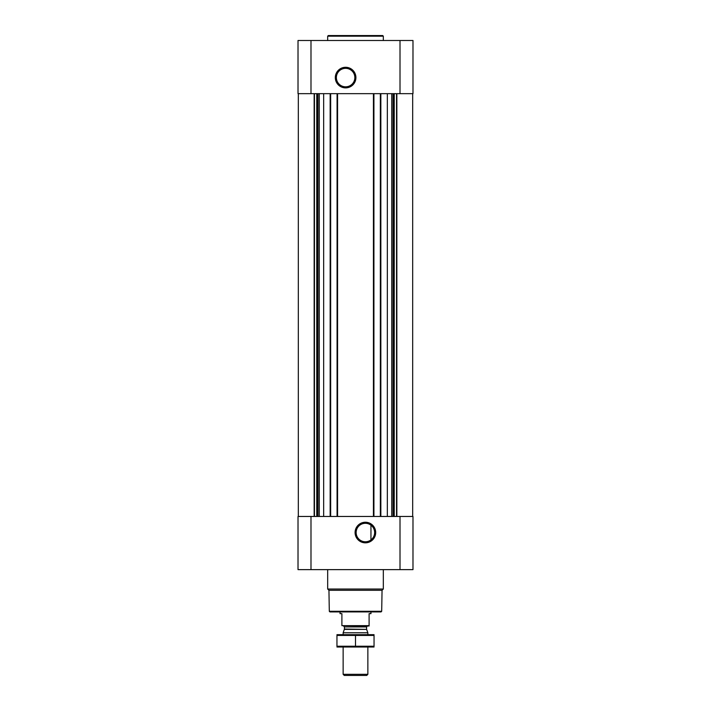 <?xml version="1.0" encoding="UTF-8"?>
<svg xmlns="http://www.w3.org/2000/svg" width="711" height="711" viewBox="0 0 711 711"><rect width="100%" height="100%" fill="white"/><g stroke="black" fill="none" stroke-linecap="round" stroke-linejoin="round"><path stroke-width="1.07" d="M369.329 524.176L370.538 524.86M365.392 523.296A9.243 9.243 0 0 1 373.391 537.16A9.243 9.243 0 0 1 357.384 537.16A9.243 9.243 0 0 1 365.392 523.296M370.955 539.916L370.955 525.153L370.955 539.916M310.991 40.491L298.016 40.491L298.016 93.656L310.991 93.656L310.991 40.491L412.984 40.491L412.984 93.656L310.991 93.656M412.984 569.627L298.016 569.627L298.016 516.462L412.984 516.462L412.984 569.627M323.665 93.656L323.665 516.462M387.335 93.656L387.335 516.462M365.392 522.238A10.301 10.301 0 0 1 374.306 537.685A10.301 10.301 0 0 1 356.469 537.685A10.301 10.301 0 0 1 365.392 522.238M380.349 93.656L380.349 516.462M373.924 93.656L373.924 516.462M337.076 93.656L337.076 516.462M330.651 93.656L330.651 516.462M345.608 67.287A10.301 10.301 0 0 1 354.531 82.734A10.301 10.301 0 0 1 336.694 82.734A10.301 10.301 0 0 1 345.608 67.287M381.691 611.291L329.309 611.291L329.931 611.904L381.069 611.904L381.691 611.291L382.056 590.29L383.318 589.037L383.318 569.627M329.309 611.291L328.944 590.29L382.056 590.29M328.944 590.29L327.682 589.037L383.318 589.037M327.682 589.037L327.682 569.627M327.682 40.491L327.682 36.172L383.318 36.172L383.318 40.491M327.682 36.172L328.304 35.55L382.696 35.55L383.318 36.172M345.608 68.345A9.243 9.243 0 0 1 353.616 82.2A9.243 9.243 0 0 1 337.609 82.2A9.243 9.243 0 0 1 345.608 68.345M369.098 625.653L341.902 625.653L369.098 626L369.098 613.637L370.955 613.637L370.955 611.904M341.902 625.653L341.902 613.637L340.045 613.637L340.045 611.904M367.863 674.312L343.137 674.312L344.275 675.45L366.725 675.45L367.863 674.312L367.863 647.019M343.137 634.656L343.137 632.781L367.863 632.781L367.863 634.656M343.137 674.312L343.137 647.019M343.511 626L344.435 626.924L344.435 629.048L343.137 632.781M336.952 647.001L374.048 647.001M374.048 646.228L336.952 646.228L336.952 635.438L374.048 635.438L374.048 646.228M355.5 646.228L355.5 635.438M336.952 634.665L374.048 634.665M330.153 93.656L330.153 516.462M337.574 93.656L337.574 516.462M373.426 93.656L373.426 516.462M380.847 93.656L380.847 516.462M400.009 569.627L400.009 516.462M310.991 569.627L310.991 516.462M396.845 93.656L396.845 516.462M396.542 93.656L396.542 516.462M394.232 93.656L394.232 516.462M393.805 93.656L393.805 516.462M393.05 93.656L393.05 516.462M391.734 93.656L391.734 516.462M319.266 93.656L319.266 516.462M317.95 93.656L317.95 516.462M317.195 93.656L317.195 516.462M316.768 93.656L316.768 516.462M314.458 93.656L314.458 516.462M314.155 93.656L314.155 516.462M400.009 93.656L400.009 40.491M344.382 629.368L366.618 629.368L367.863 632.781M344.435 629.048L366.618 629.368M344.435 626.924L366.565 626.924L367.489 626M412.682 93.656L412.682 516.462M298.318 93.656L298.318 516.462M366.565 629.048L366.565 626.924"/></g></svg>

